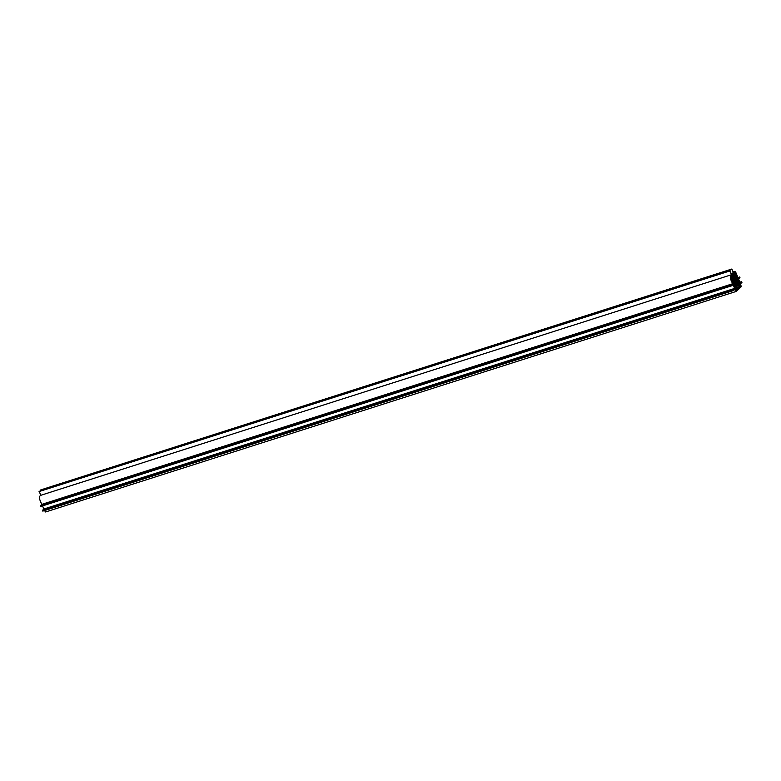 <?xml version="1.0" encoding="UTF-8"?>
<svg xmlns="http://www.w3.org/2000/svg" width="781" height="781" viewBox="0 0 781 781"><rect width="100%" height="100%" fill="white"/><g stroke="black" fill="none" stroke-linecap="round" stroke-linejoin="round"><path stroke-width="1.17" d="M734.989 289.165L736.415 291.362L741.208 286.734L740.573 283.737L741.95 282.39L741.628 281.638L740.251 282.986L738.601 279.061L739.978 277.714L739.666 276.962L738.289 278.3L735.751 272.266L734.901 271.427L733.447 272.803L731.856 269.025L733.164 273.067L731.729 274.463L729.874 270.958L731.455 274.736C729.6 275.918 730.01 278.915 732.705 283.728L731.328 285.075L731.651 285.826L733.027 284.479L734.677 288.404L733.3 289.751L733.613 290.503L734.989 289.165M44.507 510.569L45.591 511.975L736.415 291.362M42.535 505.893L43.853 509.017L42.477 510.364L42.789 511.116L733.613 290.503M42.203 505.092L43.853 509.017L42.477 510.364L733.3 289.751M730.147 270.695L39.323 491.308L40.641 495.349C38.777 496.521 39.196 499.518 41.891 504.341L40.505 505.678L40.827 506.439L731.651 285.826M731.856 269.025L40.758 489.912L41.11 490.732L40.758 489.912L731.582 269.299M736.708 290.044L735.634 289.771L730.645 277.899L730.596 276.63L735.019 272.364L740.661 284.88L740.71 286.149L735.966 290.288M43.853 509.017L734.677 288.404M39.323 491.308L40.641 495.349C38.777 496.521 39.196 499.518 41.891 504.341L40.505 505.678L731.328 285.075M41.891 504.341L732.705 283.728M40.641 495.349L731.455 274.736M39.05 491.571L729.874 270.958M731.387 273.643L733.164 273.067M737.947 277.509L739.666 276.962M739.919 282.185L741.628 281.638M734.97 288.13L740.212 286.461M735.019 288.267L739.978 286.686M735.097 288.394L739.753 286.9M735.175 288.521L739.519 287.125M735.204 288.658L739.295 287.349M735.243 288.794L739.06 287.574M735.282 288.931L738.836 287.798M735.341 289.068L738.601 288.023M735.399 289.195L738.377 288.248M735.448 289.331L738.143 288.472M735.507 289.458L737.918 288.687M735.565 289.595L737.684 288.911M735.614 289.722L737.459 289.136M735.673 289.858L737.225 289.36M735.741 289.985L737 289.585M735.819 290.112L736.766 289.81M734.081 285.944L740.281 283.972M733.925 285.67L740.095 283.698M733.818 285.319L740.017 283.337M733.662 285.045L739.832 283.073M733.554 284.694L739.753 282.712M733.398 284.421L739.568 282.449M733.291 284.059L739.49 282.087M733.134 283.786L739.304 281.814M733.027 283.435L739.226 281.463M732.871 283.161L739.041 281.189M732.763 282.81L738.963 280.828M732.607 282.537L738.777 280.564M732.5 282.185L738.699 280.203M732.344 281.912L738.514 279.94M732.236 281.55L738.435 279.578M732.08 281.277L738.25 279.305M731.973 280.926L738.172 278.944M731.817 280.652L737.986 278.68M731.709 280.301L737.908 278.319M731.553 280.028L737.723 278.056M731.446 279.666L737.645 277.694M731.289 279.393L737.459 277.421M731.182 279.042L737.381 277.07M731.016 278.768L737.196 276.796M730.87 278.426L737.108 276.435M730.752 278.143L736.932 276.171M730.606 277.802L736.844 275.81M730.518 277.509L736.668 275.547M730.469 277.138L736.581 275.185M730.508 276.796L736.405 274.912M731.133 276.21L736.317 274.551M731.592 275.742L736.141 274.287M732.266 275.137L736.053 273.926M42.477 510.364L42.789 511.116M40.505 505.678L40.827 506.439M733.867 273.594L735.673 273.018M734.931 287.994L740.71 286.149M734.433 286.871L740.661 284.88M734.901 271.427L733.105 271.993"/></g></svg>
